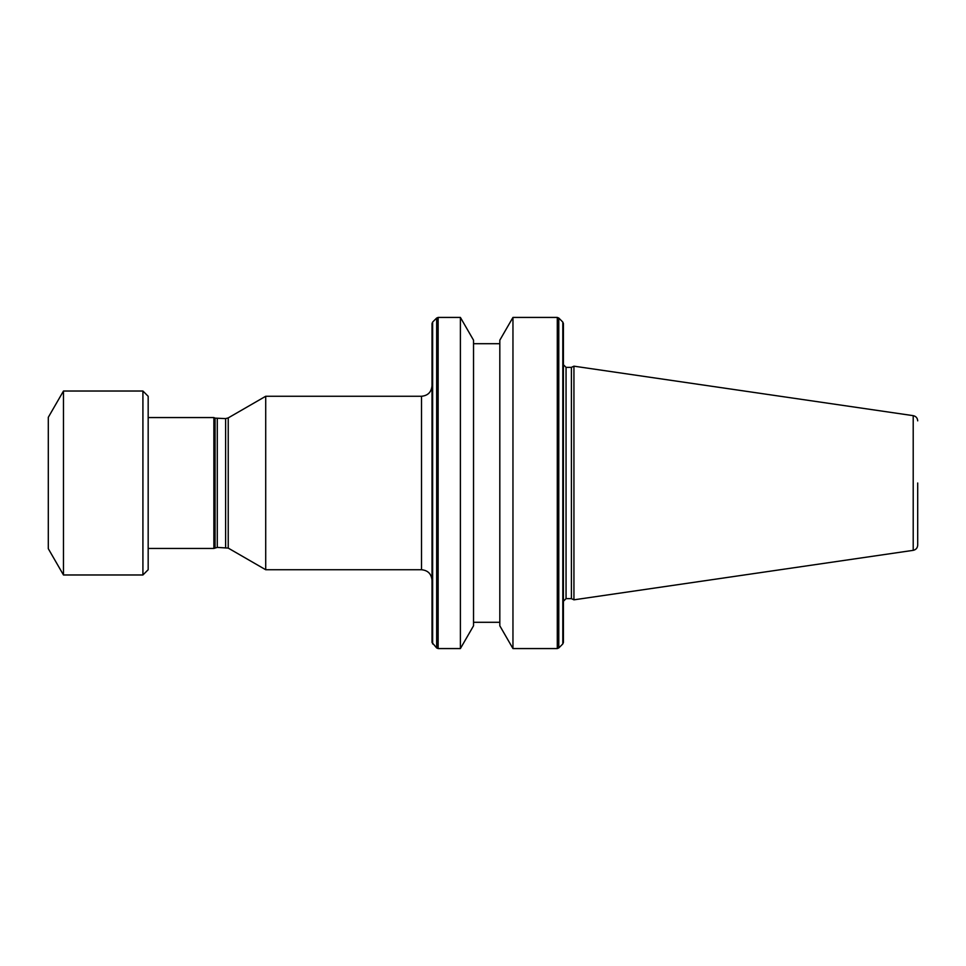 <?xml version="1.0" encoding="UTF-8"?>
<svg xmlns="http://www.w3.org/2000/svg" width="966" height="966" viewBox="0 0 966 966"><rect width="100%" height="100%" fill="white"/><g stroke="black" fill="none" stroke-linecap="round" stroke-linejoin="round"><path stroke-width="0.72" stroke-dasharray="4.83 3.62" d="M48.3 548.7L48.3 417.3M63.478 574.975L63.478 391.025M142.92 574.975L142.92 391.025M148.172 569.723L148.172 396.277M432.019 642.45L432.019 323.55M213.872 548.447L213.872 417.554M265.71 569.735L265.71 396.265M512.958 648.572L512.958 317.428M499.82 625.811L499.82 340.189M473.533 625.811L473.533 340.189M460.396 648.572L460.396 317.428M573.937 599.826L573.937 366.174M571.401 598.642L571.401 367.358M563.42 642.45L563.42 323.55M563.42 483L563.42 601.263L563.42 483M473.533 483L473.533 343.703L473.533 483M421.502 396.265L421.502 569.735M215.068 547.879L215.068 418.121M217.29 547.396L217.29 418.604M225.609 547.396L225.609 418.604M228.23 548.096L228.23 417.904M557.297 648.572L557.297 317.428M558.783 647.957L558.783 318.043M438.141 648.572L438.141 317.428M436.656 647.957L436.656 318.043M432.635 643.936L432.635 322.064M913.208 550.342L913.208 415.658M566.052 598.642L566.052 367.358M562.804 643.936L562.804 322.064"/><path stroke-width="1.45" d="M63.478 574.975L63.478 391.025L48.3 417.3L48.3 548.7L63.478 574.975L142.92 574.975L142.92 391.025L148.172 396.277L148.172 569.723L142.92 574.975M148.172 417.554L213.872 417.554L213.872 548.447L217.29 547.396L228.23 548.096L265.71 569.735L421.502 569.735L421.502 396.265C427.89 395.649 431.391 392.148 432.019 385.76M215.068 547.879L215.068 418.121L225.609 418.604L228.23 417.904L265.71 396.265L265.71 569.735M512.958 648.572L499.82 625.811L499.82 340.189L512.958 317.428L512.958 648.572L557.297 648.572L558.783 647.957L558.783 318.043L562.804 322.064L562.804 643.936L563.42 642.45L563.42 323.55L562.804 322.064M460.396 317.428L473.533 340.189L473.533 625.811L460.396 648.572L460.396 317.428L438.141 317.428L438.141 648.572L460.396 648.572M432.635 643.936L432.635 322.064L432.019 323.55L432.019 642.45L436.656 647.957L438.141 648.572M917.7 483L917.7 545.15L917.7 483M571.401 367.358L571.401 598.642L566.052 598.642L566.052 367.358L571.401 367.358L573.937 366.174L573.937 599.826L913.208 550.342C915.985 549.726 917.483 547.988 917.7 545.15M217.29 418.604L217.29 547.396M225.609 418.604L225.609 547.396M228.23 417.904L228.23 548.096M512.958 317.428L557.297 317.428L557.297 648.572M432.635 322.064L436.656 318.043L436.656 647.957M573.937 366.174L913.208 415.658L913.208 550.342M473.533 622.297L499.82 622.297M571.401 598.642L573.937 599.826M566.052 367.358L563.42 364.737M562.804 643.936L558.783 647.957M148.172 548.447L213.872 548.447M566.052 598.642L563.42 601.263M913.208 415.658C915.985 416.274 917.483 418.012 917.7 420.85M436.656 318.043L438.141 317.428M473.533 343.703L499.82 343.703M557.297 317.428L558.783 318.043M265.71 396.265L421.502 396.265M215.068 418.121L213.872 417.554M421.502 569.735C427.89 570.351 431.391 573.852 432.019 580.24M63.478 391.025L142.92 391.025"/></g></svg>
